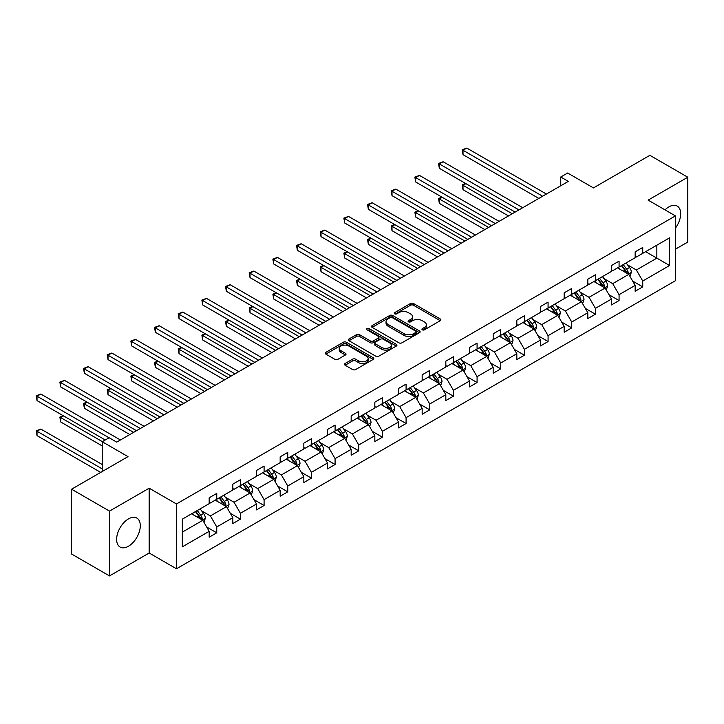 <?xml version="1.0" encoding="UTF-8"?>
<svg xmlns="http://www.w3.org/2000/svg" width="724" height="724" viewBox="0 0 724 724"><rect width="100%" height="100%" fill="white"/><g stroke="black" fill="none" stroke-linecap="round" stroke-linejoin="round"><path stroke-width="1.09" d="M422.363 329.827A1.475 0.851 0 0 0 424.445 329.827L440.264 320.687A2.109 1.213 0 0 0 440.88 319.827A2.109 1.213 0 0 0 440.264 318.967L413.467 303.492A2.109 1.213 0 0 0 410.481 303.492L394.661 312.632A1.475 0.851 0 0 0 394.236 313.23A1.475 0.851 0 0 0 394.661 313.836A1.475 0.851 0 0 0 396.752 313.836L398.797 312.65A6.742 3.891 0 0 1 408.327 312.65L410.562 313.945A6.742 3.891 0 0 1 412.535 316.696A6.742 3.891 0 0 1 410.562 319.447L408.508 320.623A1.475 0.851 0 0 0 408.083 321.23A1.475 0.851 0 0 0 408.508 321.827A1.475 0.851 0 0 0 410.599 321.827L412.644 320.651A6.742 3.891 0 0 1 422.173 320.651L424.409 321.936A6.742 3.891 0 0 1 426.382 324.687A6.742 3.891 0 0 1 424.409 327.438L422.363 328.624A1.475 0.851 0 0 0 421.929 329.221A1.475 0.851 0 0 0 422.363 329.827L422.363 328.624M128.465 546.222A16.733 9.665 120 0 0 139.397 531.479A16.733 9.665 120 0 0 136.836 518.067A16.733 9.665 120 0 0 128.465 518.9A16.733 9.665 120 0 0 117.532 533.642A16.733 9.665 120 0 0 120.103 547.054A16.733 9.665 120 0 0 128.465 546.222M675.438 228.114A16.733 9.665 120 0 0 677.202 206.087A16.733 9.665 120 0 0 668.84 206.919A16.733 9.665 120 0 0 665.003 209.87M675.438 249.174L687.8 242.042L687.8 177.226L649.871 155.325L593.436 187.914L567.652 173.018L560.747 177.009L560.747 185.76M109.505 575.915L149.171 553.009L149.171 488.193L109.505 511.099L109.505 575.915L71.576 554.023L71.576 489.207L128.012 456.627L102.22 441.731L102.22 471.514M109.505 511.099L71.576 489.207M345.113 363.502A2.109 1.213 0 0 0 344.497 364.362A2.109 1.213 0 0 0 345.113 365.222L352.633 369.566A2.109 1.213 0 0 0 355.611 369.566L373.186 359.421A2.109 1.213 0 0 0 373.801 358.561A2.109 1.213 0 0 0 373.186 357.701L346.38 342.226A2.109 1.213 0 0 0 343.402 342.226L325.827 352.371A2.109 1.213 0 0 0 325.212 353.231A2.109 1.213 0 0 0 325.827 354.09L334.913 359.33A2.109 1.213 0 0 0 337.891 359.33L345.411 354.995A2.109 1.213 0 0 0 346.027 354.136A2.109 1.213 0 0 0 345.411 353.276L340.904 350.669A5.629 3.249 0 0 1 339.257 348.371A5.629 3.249 0 0 1 342.733 345.366A5.629 3.249 0 0 1 348.877 346.072L366.516 356.262A5.629 3.249 0 0 1 368.172 358.561A5.629 3.249 0 0 1 364.688 361.566A5.629 3.249 0 0 1 358.552 360.86L355.611 359.158A2.109 1.213 0 0 0 352.633 359.158L345.113 363.502L345.113 365.222M102.22 441.731L109.125 437.748L116.709 442.129L568.331 181.389L560.747 177.009M149.171 488.193L176.484 503.958L675.438 215.897L675.438 280.704L176.484 568.774L176.484 503.958M687.8 177.226L648.134 200.132L675.438 215.897M398.942 342.823A2.109 1.213 0 0 0 401.92 342.823L419.495 332.687A2.109 1.213 0 0 0 420.11 331.827A2.109 1.213 0 0 0 419.495 330.968L392.689 315.492A2.109 1.213 0 0 0 389.711 315.492L372.145 325.637A2.109 1.213 0 0 0 371.521 326.497A2.109 1.213 0 0 0 372.145 327.357L398.942 342.823M367.593 330.144A1.475 0.851 0 0 1 369.086 330.352L369.086 328.596L396.336 344.334A2.109 1.213 0 0 1 396.951 345.194A2.109 1.213 0 0 1 396.336 346.054L378.77 356.199A2.109 1.213 0 0 1 375.792 356.199L348.986 340.723L348.986 339.004A2.109 1.213 0 0 0 348.371 339.864A2.109 1.213 0 0 0 348.986 340.723M348.986 339.004L356.507 334.66A2.109 1.213 0 0 1 359.484 334.66L370.353 340.932A2.109 1.213 0 0 0 373.331 340.932L378.317 338.054A2.109 1.213 0 0 0 378.942 337.194A2.109 1.213 0 0 0 378.317 336.334L367.005 329.8A1.475 0.851 0 0 1 366.57 329.203A1.475 0.851 0 0 1 367.484 328.415A1.475 0.851 0 0 1 369.086 328.596M182.321 519.162L209.173 503.66L209.173 497.786L216.757 493.406L216.757 499.279L232.838 489.994L232.838 484.121L240.422 479.75L240.422 485.614L256.504 476.329L256.504 470.464L264.088 466.084L264.088 471.948L280.17 462.663L280.17 456.799L287.754 452.419L287.754 458.283L303.836 449.007L303.836 443.133L311.42 438.753L311.42 444.627L327.501 435.341L327.501 429.468L335.085 425.088L335.085 430.961L351.167 421.676L351.167 415.811L358.751 411.431L358.751 417.296L374.833 408.01L374.833 402.146L382.417 397.766L382.417 403.63L398.499 394.354L398.499 388.48L406.083 384.1L406.083 389.974L422.164 380.688L422.164 374.815L429.748 370.435L429.748 376.308L445.83 367.023L445.83 361.158L453.414 356.778L453.414 362.643L469.496 353.357L469.496 347.493L477.08 343.113L477.08 348.977L493.162 339.692L493.162 333.827L500.746 329.447L500.746 335.321L516.827 326.035L516.827 320.162L524.411 315.782L524.411 321.655L540.493 312.37L540.493 306.505L548.077 302.125L548.077 307.99L564.159 298.704L564.159 292.84L571.743 288.46L571.743 294.324L587.825 285.039L587.825 279.174L595.409 274.794L595.409 280.668L611.49 271.382L611.49 265.509L619.074 261.129L619.074 267.002L635.156 257.717L635.156 251.843L642.74 247.472L642.74 253.337L669.591 237.834L669.591 265.509L642.74 281.012L642.74 286.885L635.156 291.265L635.156 285.392L619.074 294.677L619.074 300.541L611.49 304.922L611.49 299.057L595.409 308.343L595.409 314.207L587.825 318.587L587.825 312.723L571.743 322.008L571.743 327.872L564.159 332.253L564.159 326.379L548.077 335.664L548.077 341.538L540.493 345.918L540.493 340.045L524.411 349.33L524.411 355.203L516.827 359.575L516.827 353.71L500.746 362.996L500.746 368.86L493.162 373.24L493.162 367.376L477.08 376.661L477.08 382.525L469.496 386.906L469.496 381.041L453.414 390.317L453.414 396.191L445.83 400.571L445.83 394.698L429.748 403.983L429.748 409.856L422.164 414.228L422.164 408.363L406.083 417.648L406.083 423.513L398.499 427.893L398.499 422.029L382.417 431.314L382.417 437.178L374.833 441.559L374.833 435.694L358.751 444.97L358.751 450.844L351.167 455.224L351.167 449.351L335.085 458.636L335.085 464.509L327.501 468.89L327.501 463.016L311.42 472.301L311.42 478.166L303.836 482.546L303.836 476.682L287.754 485.967L287.754 491.831L280.17 496.212L280.17 490.347L264.088 499.623L264.088 505.497L256.504 509.877L256.504 504.004L240.422 513.289L240.422 519.162L232.838 523.543L232.838 517.669L216.757 526.954L216.757 532.819L209.173 537.199L209.173 531.335L182.321 546.837L182.321 519.162M215.245 500.157L226.467 506.637L210.385 515.922L201.607 510.845M210.385 515.922L216.757 526.954M226.467 506.637L232.838 517.669M209.173 502.257L210.385 502.954L216.757 499.279M238.911 486.492L250.133 492.972L234.051 502.257L225.273 497.189M234.051 502.257L240.422 513.289M250.133 492.972L256.504 504.004M232.838 488.591L234.051 489.288L240.422 485.614M262.577 472.826L273.799 479.306L257.717 488.591L248.938 483.523M257.717 488.591L264.088 499.623M273.799 479.306L280.17 490.347M256.504 474.926L257.717 475.632L264.088 471.948M286.242 459.161L297.464 465.641L281.383 474.926L272.604 469.858M281.383 474.926L287.754 485.967M297.464 465.641L303.836 476.682M280.17 461.269L281.383 461.966L287.754 458.283M309.908 445.495L321.13 451.984L305.048 461.269L296.27 456.192M305.048 461.269L311.42 472.301M321.13 451.984L327.501 463.016M303.836 447.604L305.048 448.301L311.42 444.627M333.574 431.839L344.796 438.319L328.714 447.604L319.936 442.536M328.714 447.604L335.085 458.636M344.796 438.319L351.167 449.351M327.501 433.938L328.714 434.635L335.085 430.961M357.24 418.173L368.462 424.653L352.38 433.938L343.601 428.87M352.38 433.938L358.751 444.97M368.462 424.653L374.833 435.694M351.167 420.273L352.38 420.979L358.751 417.296M380.905 404.508L392.127 410.988L376.046 420.273L367.267 415.205M376.046 420.273L382.417 431.314M392.127 410.988L398.499 422.029M374.833 406.607L376.046 407.313L382.417 403.63M404.571 390.842L415.793 397.331L399.711 406.607L390.933 401.539M399.711 406.607L406.083 417.648M415.793 397.331L422.164 408.363M398.499 392.951L399.711 393.648L406.083 389.974M428.237 377.186L439.459 383.666L423.377 392.951L414.599 387.883M423.377 392.951L429.748 403.983M439.459 383.666L445.83 394.698M422.164 379.286L423.377 379.982L429.748 376.308M451.903 363.52L463.125 370L447.043 379.286L438.264 374.218M447.043 379.286L453.414 390.317M463.125 370L469.496 381.041M445.83 365.62L447.043 366.326L453.414 362.643M475.568 349.855L486.79 356.335L470.709 365.62L461.93 360.552M470.709 365.62L477.08 376.661M486.79 356.335L493.162 367.376M469.496 351.954L470.709 352.66L477.08 348.977M499.234 336.189L510.456 342.678L494.374 351.954L485.596 346.887M494.374 351.954L500.746 362.996M510.456 342.678L516.827 353.71M493.162 338.298L494.374 338.995L500.746 335.321M522.9 322.533L534.122 329.013L518.04 338.298L509.262 333.221M518.04 338.298L524.411 349.33M534.122 329.013L540.493 340.045M516.827 324.633L518.04 325.329L524.411 321.655M546.566 308.867L557.788 315.347L541.706 324.633L532.927 319.565M541.706 324.633L548.077 335.664M557.788 315.347L564.159 326.379M540.493 310.967L541.706 311.673L548.077 307.99M570.231 295.202L581.453 301.682L565.372 310.967L556.593 305.899M565.372 310.967L571.743 322.008M581.453 301.682L587.825 312.723M564.159 297.302L565.372 298.007L571.743 294.324M593.897 281.536L605.119 288.025L589.037 297.302L580.259 292.234M589.037 297.302L595.409 308.343M605.119 288.025L611.49 299.057M587.825 283.645L589.037 284.342L595.409 280.668M617.563 267.88L628.785 274.36L612.703 283.645L603.925 278.568M612.703 283.645L619.074 294.677M628.785 274.36L635.156 285.392M611.49 269.98L612.703 270.676L619.074 267.002M645.627 251.671L656.849 258.151L636.369 269.98L627.59 264.912M636.369 269.98L642.74 281.012M669.591 265.509L656.849 258.151L656.849 245.192L669.591 237.834M149.171 553.009L176.484 568.774M635.156 256.314L636.369 257.011L642.74 253.337M182.321 532.122L202.801 520.294L191.579 513.814M202.801 520.294L209.173 531.335M632.658 281.057L642.74 286.885M608.993 294.722L619.074 300.541M585.327 308.388L595.409 314.207M561.661 322.044L571.743 327.872M537.995 335.71L548.077 341.538M514.33 349.375L524.411 355.203M490.664 363.041L500.746 368.86M466.998 376.697L477.08 382.525M443.332 390.363L453.414 396.191M419.667 404.028L429.748 409.856M396.001 417.694L406.083 423.513M372.335 431.359L382.417 437.178M348.669 445.016L358.751 450.844M325.004 458.681L335.085 464.509M301.338 472.347L311.42 478.166M277.672 486.012L287.754 491.831M254.006 499.669L264.088 505.497M230.332 513.334L240.422 519.162M206.666 527L216.757 532.819M422.952 330.035L424.409 329.194A6.742 3.891 0 0 0 426.382 326.443L426.382 324.687M412.535 316.696L412.535 318.442A6.742 3.891 0 0 1 410.562 321.194L409.105 322.035M440.237 320.705L413.467 305.247A2.109 1.213 0 0 0 410.481 305.247L395.25 314.044M419.468 332.696L392.689 317.239A2.109 1.213 0 0 0 389.711 317.239L372.172 327.366M415.775 332.425A1.475 0.851 0 0 0 416.2 331.827A1.475 0.851 0 0 0 415.775 331.221L392.245 317.637A1.475 0.851 0 0 0 390.155 317.637L388.001 318.886A6.742 3.891 0 0 0 386.028 321.637A6.742 3.891 0 0 0 388.001 324.388L404.083 333.673A6.742 3.891 0 0 0 413.612 333.673L415.775 332.425L415.775 334.18A1.475 0.851 0 0 0 416.2 333.574L416.2 331.827M386.028 321.637L386.028 323.384A6.742 3.891 0 0 0 388.001 326.135L388.001 324.388M415.775 334.18L413.612 335.42A6.742 3.891 0 0 1 404.083 335.42L388.001 326.135M349.013 340.733L356.507 336.416L356.507 334.66M378.942 337.194L378.942 338.95A2.109 1.213 0 0 1 378.317 339.809L373.331 342.687A2.109 1.213 0 0 1 370.353 342.687L359.484 336.416A2.109 1.213 0 0 0 356.507 336.416M369.086 330.352L396.309 346.063M381.629 347.448A5.629 3.249 0 0 0 387.774 348.154A5.629 3.249 0 0 0 391.25 345.149A5.629 3.249 0 0 0 389.603 342.85L383.385 339.257A2.109 1.213 0 0 0 380.408 339.257L375.421 342.135A2.109 1.213 0 0 0 374.797 342.995A2.109 1.213 0 0 0 375.421 343.855L381.629 347.448L381.629 349.203A5.629 3.249 0 0 0 387.774 349.909A5.629 3.249 0 0 0 391.25 346.905L391.25 345.149M374.797 342.995L374.797 344.751A2.109 1.213 0 0 0 375.421 345.61L375.421 343.855M381.629 349.203L375.421 345.61M368.172 358.561L368.172 360.308A5.629 3.249 0 0 1 364.688 363.312A5.629 3.249 0 0 1 358.552 362.615L355.611 360.914A2.109 1.213 0 0 0 352.633 360.914L345.14 365.24M339.257 348.371L339.257 350.126A5.629 3.249 0 0 0 340.904 352.425L340.904 350.669M345.411 353.276L345.411 354.995L340.904 352.425M373.186 357.701L373.186 359.421L346.38 343.981A2.109 1.213 0 0 0 343.402 343.981L325.854 354.108M629.943 276.351L631.337 272.324A5.683 3.285 -120 0 0 629.518 267.482L626.115 262.939M620.006 269.292L618.531 267.319M465.903 183.643L463.016 185.308L463.016 189.688L508.483 215.942M627.943 273.871L628.269 272.568A5.683 3.285 -120 0 0 626.64 269.147L623.228 264.604M621.807 265.427L625.554 270.423A2.896 1.674 60 0 1 626.079 271.31L628.269 272.568M621.409 265.654L624.821 270.197A5.683 3.285 60 0 1 626.233 272.885M463.016 189.688L462.183 184.828L512.275 213.752M462.183 184.828L465.568 183.453M542.62 196.231L463.016 150.275L466.808 148.085L546.412 194.041M538.828 198.421L463.016 154.655L463.016 150.275L462.183 149.796L466.808 148.085M463.016 154.655L462.183 149.796M606.278 290.016L607.671 285.989A5.683 3.285 -120 0 0 605.852 281.147L602.449 276.604M596.341 282.948L594.866 280.984M442.237 197.308L439.35 198.973L439.35 203.353L484.818 229.599M604.278 287.537L604.603 286.233A5.683 3.285 -120 0 0 602.974 282.812L599.562 278.26M598.142 279.084L601.888 284.089A2.896 1.674 60 0 1 602.413 284.966L604.603 286.233M597.743 279.319L601.155 283.862A5.683 3.285 60 0 1 602.567 286.55M439.35 203.353L438.518 198.494L488.609 227.408M438.518 198.494L441.902 197.118M582.612 303.682L584.006 299.655A5.683 3.285 -120 0 0 582.187 294.813L578.784 290.261M572.675 296.614L571.2 294.641M418.572 210.974L415.685 212.639L415.685 217.019L461.152 243.264M580.612 301.202L580.938 299.89A5.683 3.285 -120 0 0 579.309 296.478L575.897 291.926M574.476 292.749L578.223 297.754A2.896 1.674 60 0 1 578.748 298.632L580.938 299.89M574.078 292.976L577.49 297.528A5.683 3.285 60 0 1 578.901 300.207M415.685 217.019L414.852 212.15L464.944 241.074M414.852 212.15L418.237 210.775M518.954 209.897L439.35 163.941L443.142 161.751L522.746 207.707M515.162 212.087L439.35 168.321L439.35 163.941L438.518 163.452L443.142 161.751M439.35 168.321L438.518 163.452M495.288 223.553L415.685 177.597L419.477 175.407L499.08 221.372M491.496 225.743L415.685 181.977L415.685 177.597L414.852 177.118L419.477 175.407M415.685 181.977L414.852 177.118M558.946 317.347L560.34 313.311A5.683 3.285 -120 0 0 558.521 308.478L555.118 303.926M549.009 310.279L547.534 308.306M394.906 224.639L392.019 226.295L392.019 230.675L437.486 256.929M556.946 314.859L557.272 313.555A5.683 3.285 -120 0 0 555.643 310.134L552.231 305.591M550.81 306.415L554.557 311.42A2.896 1.674 60 0 1 555.082 312.297L557.272 313.555M550.412 306.641L553.824 311.193A5.683 3.285 60 0 1 555.236 313.872M392.019 230.675L391.186 225.816L441.278 254.739M391.186 225.816L394.571 224.44M471.623 237.219L392.019 191.263L395.811 189.073L475.415 235.029M467.831 239.409L392.019 195.643L392.019 191.263L391.186 190.783L395.811 189.073M392.019 195.643L391.186 190.783M535.28 331.004L536.674 326.977A5.683 3.285 -120 0 0 534.855 322.135L531.452 317.592M525.343 323.945L523.868 321.972M371.24 238.296L368.353 239.961L368.353 244.341L413.82 270.595M533.28 328.524L533.606 327.221A5.683 3.285 -120 0 0 531.977 323.8L528.565 319.257M527.144 320.08L530.891 325.085A2.896 1.674 60 0 1 531.416 325.963L533.606 327.221M526.746 320.307L530.158 324.85A5.683 3.285 60 0 1 531.57 327.538M368.353 244.341L367.521 239.481L417.612 268.405M367.521 239.481L370.905 238.106M447.957 250.884L368.353 204.928L372.145 202.738L451.749 248.694M444.165 253.074L368.353 209.308L368.353 204.928L367.521 204.449L372.145 202.738M368.353 209.308L367.521 204.449M511.615 344.669L513.008 340.642A5.683 3.285 -120 0 0 511.189 335.8L507.786 331.257M501.678 337.601L500.203 335.637M347.574 251.961L344.687 253.626L344.687 258.006L390.155 284.251M509.615 342.19L509.94 340.886A5.683 3.285 -120 0 0 508.311 337.465L504.899 332.922M503.479 333.737L507.225 338.742A2.896 1.674 60 0 1 507.75 339.628L509.94 340.886M503.08 333.972L506.492 338.515A5.683 3.285 60 0 1 507.904 341.203M344.687 258.006L343.855 253.147L393.947 282.061M343.855 253.147L347.239 251.771M424.291 264.55L344.687 218.594L348.479 216.404L428.083 262.359M420.499 266.74L344.687 222.974L344.687 218.594L343.855 218.114L348.479 216.404M344.687 222.974L343.855 218.114M487.949 358.335L489.343 354.308A5.683 3.285 -120 0 0 487.524 349.466L484.121 344.914M478.012 351.267L476.537 349.294M323.909 265.627L321.022 267.292L321.022 271.672L366.489 297.917M485.949 355.855L486.275 354.552A5.683 3.285 -120 0 0 484.646 351.131L481.234 346.579M479.813 347.402L483.56 352.407A2.896 1.674 60 0 1 484.084 353.285L486.275 354.552M479.415 347.629L482.827 352.181A5.683 3.285 60 0 1 484.238 354.86M321.022 271.672L320.189 266.812L370.281 295.727M320.189 266.812L323.574 265.437M400.625 278.215L321.022 232.25L324.814 230.069L404.417 276.025M396.833 280.396L321.022 236.63L321.022 232.25L320.189 231.771L324.814 230.069M321.022 236.63L320.189 231.771M464.283 372L465.677 367.973A5.683 3.285 -120 0 0 463.858 363.131L460.455 358.579M454.346 364.932L452.871 362.959M300.243 279.292L297.356 280.957L297.356 285.328L342.823 311.582M462.283 369.521L462.609 368.208A5.683 3.285 -120 0 0 460.98 364.787L457.568 360.244M456.147 361.068L459.894 366.072A2.896 1.674 60 0 1 460.419 366.95L462.609 368.208M455.749 361.294L459.161 365.846A5.683 3.285 60 0 1 460.573 368.525M297.356 285.328L296.523 280.469L346.615 309.392M296.523 280.469L299.908 279.093M376.96 291.872L297.356 245.916L301.148 243.726L380.752 289.681M373.168 294.062L297.356 250.296L297.356 245.916L296.523 245.436L301.148 243.726M297.356 250.296L296.523 245.436M440.617 385.666L442.011 381.629A5.683 3.285 -120 0 0 440.192 376.788L436.789 372.245M430.68 378.598L429.205 376.625M276.577 292.949L273.69 294.614L273.69 298.994L319.157 325.248M438.617 383.177L438.943 381.874A5.683 3.285 -120 0 0 437.314 378.453L433.902 373.91M432.481 374.733L436.228 379.738A2.896 1.674 60 0 1 436.753 380.616L438.943 381.874M432.083 374.96L435.495 379.503A5.683 3.285 60 0 1 436.907 382.191M273.69 298.994L272.858 294.134L322.949 323.058M272.858 294.134L276.242 292.758M353.294 305.537L273.69 259.581L277.482 257.391L357.086 303.347M349.502 307.727L273.69 263.961L273.69 259.581L272.858 259.102L277.482 257.391M273.69 263.961L272.858 259.102M416.952 399.322L418.345 395.295A5.683 3.285 -120 0 0 416.526 390.453L413.123 385.91M407.015 392.254L405.54 390.29M252.911 306.614L250.024 308.279L250.024 312.659L295.492 338.904M414.952 396.843L415.277 395.539A5.683 3.285 -120 0 0 413.648 392.118L410.237 387.575M408.816 388.39L412.562 393.394A2.896 1.674 60 0 1 413.087 394.281L415.277 395.539M408.417 388.625L411.829 393.168A5.683 3.285 60 0 1 413.241 395.856M250.024 312.659L249.192 307.8L299.284 336.714M249.192 307.8L252.576 306.424M393.286 412.988L394.68 408.96A5.683 3.285 -120 0 0 392.861 404.119L389.458 399.567M383.349 405.92L381.874 403.947M229.246 320.279L226.359 321.945L226.359 326.325L271.826 352.57M391.286 410.508L391.612 409.205A5.683 3.285 -120 0 0 389.983 405.784L386.571 401.232M385.15 402.055L388.897 407.06A2.896 1.674 60 0 1 389.422 407.938L391.612 409.205M384.752 402.282L388.164 406.834A5.683 3.285 60 0 1 389.575 409.522M226.359 326.325L225.526 321.465L275.618 350.38M225.526 321.465L228.911 320.089M369.611 426.653L371.014 422.626A5.683 3.285 -120 0 0 369.195 417.784L365.792 413.232M359.683 419.585L358.208 417.612M205.58 333.945L202.693 335.61L202.693 339.981L248.16 366.235M367.62 424.173L367.937 422.861A5.683 3.285 -120 0 0 366.317 419.449L362.905 414.897M361.484 415.721L365.231 420.725A2.896 1.674 60 0 1 365.756 421.603L367.937 422.861M361.086 415.947L364.498 420.499A5.683 3.285 60 0 1 365.91 423.178M202.693 339.981L201.86 335.122L251.952 364.045M201.86 335.122L205.245 333.746M345.945 440.319L347.348 436.282A5.683 3.285 -120 0 0 345.529 431.441L342.126 426.898M336.017 433.251L334.542 431.278M181.914 347.601L179.027 349.267L179.027 353.647L224.494 379.901M343.954 437.83L344.271 436.527A5.683 3.285 -120 0 0 342.651 433.106L339.239 428.563M337.818 429.386L341.565 434.391A2.896 1.674 60 0 1 342.09 435.269L344.271 436.527M337.42 429.613L340.832 434.156A5.683 3.285 60 0 1 342.244 436.844M179.027 353.647L178.195 348.787L228.286 377.711M178.195 348.787L181.579 347.411M322.28 453.975L323.682 449.948A5.683 3.285 -120 0 0 321.863 445.106L318.46 440.563M312.352 446.916L310.877 444.943M158.248 361.267L155.361 362.932L155.361 367.312L200.829 393.557M320.289 451.495L320.605 450.192A5.683 3.285 -120 0 0 318.985 446.771L315.574 442.228M314.153 443.052L317.899 448.047A2.896 1.674 60 0 1 318.424 448.934L320.605 450.192M313.754 443.278L317.157 447.821A5.683 3.285 60 0 1 318.578 450.509M155.361 367.312L154.529 362.452L204.62 391.367M154.529 362.452L157.913 361.077M298.614 467.641L300.017 463.613A5.683 3.285 -120 0 0 298.197 458.772L294.795 454.229M288.686 460.573L287.211 458.6M134.583 374.932L131.696 376.598L131.696 380.978L177.163 407.223M296.623 465.161L296.94 463.858A5.683 3.285 -120 0 0 295.32 460.437L291.908 455.885M290.487 456.708L294.234 461.713A2.896 1.674 60 0 1 294.759 462.591L296.94 463.858M290.089 456.944L293.492 461.487A5.683 3.285 60 0 1 294.912 464.174M131.696 380.978L130.863 376.118L180.955 405.033M130.863 376.118L134.248 374.742M274.948 481.306L276.351 477.279A5.683 3.285 -120 0 0 274.532 472.437L271.129 467.885M265.02 474.238L263.545 472.265M110.917 388.598L108.03 390.263L108.03 394.643L153.497 420.888M272.957 478.826L273.274 477.514A5.683 3.285 -120 0 0 271.654 474.102L268.242 469.55M266.821 470.374L270.568 475.378A2.896 1.674 60 0 1 271.093 476.256L273.274 477.514M266.423 470.6L269.826 475.152A5.683 3.285 60 0 1 271.247 477.831M108.03 394.643L107.197 389.774L157.289 418.698M107.197 389.774L110.582 388.399M251.282 494.972L252.685 490.935A5.683 3.285 -120 0 0 250.866 486.094L247.463 481.551M241.354 487.904L239.879 485.931M87.251 402.254L84.364 403.92L84.364 408.3L129.831 434.554M249.291 492.483L249.608 491.18A5.683 3.285 -120 0 0 247.988 487.759L244.576 483.216M243.155 484.039L246.902 489.044A2.896 1.674 60 0 1 247.427 489.922L249.608 491.18M242.757 484.266L246.16 488.809A5.683 3.285 60 0 1 247.581 491.496M84.364 408.3L83.531 403.44L133.623 432.364M83.531 403.44L86.916 402.064M227.617 508.628L229.019 504.601A5.683 3.285 -120 0 0 227.2 499.759L223.797 495.216M217.689 501.569L216.214 499.596M63.585 415.92L60.698 417.585L60.698 421.965L102.22 445.939M225.626 506.148L225.942 504.845A5.683 3.285 -120 0 0 224.322 501.424L220.911 496.881M219.49 497.705L223.236 502.7A2.896 1.674 60 0 1 223.761 503.587L225.942 504.845M219.091 497.931L222.494 502.474A5.683 3.285 60 0 1 223.915 505.162M60.698 421.965L59.866 417.105L102.374 441.649M59.866 417.105L63.25 415.73M203.951 522.294L205.354 518.266A5.683 3.285 -120 0 0 203.535 513.425L200.132 508.881M194.023 515.226L192.548 513.253M102.22 464.509L40.825 429.061L37.033 431.251L37.033 435.631L100.708 472.392M201.96 519.814L202.277 518.511A5.683 3.285 -120 0 0 200.657 515.09L197.245 510.538M195.824 511.361L199.571 516.366A2.896 1.674 60 0 1 200.095 517.244L202.277 518.511M195.426 511.596L198.828 516.14A5.683 3.285 60 0 1 200.249 518.827M37.033 435.631L36.2 430.771L102.22 468.89M36.2 430.771L40.825 429.061M329.628 319.203L250.024 273.247L253.816 271.057L333.42 317.012M325.836 321.393L250.024 277.627L250.024 273.247L249.192 272.767L253.816 271.057M250.024 277.627L249.192 272.767M305.962 332.868L226.359 286.912L230.151 284.722L309.754 330.678M302.17 335.058L226.359 291.283L226.359 286.912L225.526 286.423L230.151 284.722M226.359 291.283L225.526 286.423M282.297 346.524L202.693 300.569L206.485 298.378L286.089 344.334M278.505 348.715L202.693 304.949L202.693 300.569L201.86 300.089L206.485 298.378M202.693 304.949L201.86 300.089M258.631 360.19L179.027 314.234L182.819 312.044L262.423 358M254.839 362.38L179.027 318.614L179.027 314.234L178.195 313.754L182.819 312.044M179.027 318.614L178.195 313.754M234.965 373.856L155.361 327.9L159.153 325.709L238.757 371.665M231.173 376.046L155.361 332.28L155.361 327.9L154.529 327.42L159.153 325.709M155.361 332.28L154.529 327.42M211.299 387.521L131.696 341.565L135.488 339.375L215.091 385.331M207.507 389.711L131.696 345.945L131.696 341.565L130.863 341.076L135.488 339.375M131.696 345.945L130.863 341.076M187.634 401.177L108.03 355.222L111.822 353.031L191.426 398.987M183.842 403.368L108.03 359.602L108.03 355.222L107.197 354.742L111.822 353.031M108.03 359.602L107.197 354.742M163.968 414.843L84.364 368.887L88.156 366.697L167.76 412.653M160.176 417.033L84.364 373.267L84.364 368.887L83.531 368.407L88.156 366.697M84.364 373.267L83.531 368.407M140.302 428.508L60.698 382.553L64.49 380.362L144.094 426.318M136.51 430.699L60.698 386.933L60.698 382.553L59.866 382.073L64.49 380.362M60.698 386.933L59.866 382.073M109.053 437.794L37.033 396.218L40.825 394.028L120.428 439.984M105.252 439.984L37.033 400.598L37.033 396.218L36.2 395.729L40.825 394.028M37.033 400.598L36.2 395.729M424.409 329.194L424.409 327.438M408.508 321.827L408.508 320.623M410.562 321.194L410.562 319.447M394.661 313.836L394.661 312.632M410.481 305.247L410.481 303.492M413.467 305.247L413.467 303.492M440.264 320.687L440.264 318.967M372.145 327.357L372.145 325.637M389.711 317.239L389.711 315.492M392.689 317.239L392.689 315.492M419.495 332.687L419.495 330.968M404.083 335.42L404.083 333.673M413.612 335.42L413.612 333.673M359.484 336.416L359.484 334.66M370.353 342.687L370.353 340.932M373.331 342.687L373.331 340.932M378.317 339.809L378.317 338.054M396.336 346.054L396.336 344.334M352.633 360.914L352.633 359.158M355.611 360.914L355.611 359.158M358.552 362.615L358.552 360.86M325.827 354.09L325.827 352.371M343.402 343.981L343.402 342.226M346.38 343.981L346.38 342.226M628.378 274.125L631.301 272.432M626.64 269.147L629.518 267.482M623.201 271.129L624.821 270.197M604.712 287.781L607.635 286.098M602.974 282.812L605.852 281.147M599.535 284.794L601.155 283.862M581.046 301.446L583.969 299.763M579.309 296.478L582.187 294.813M575.87 298.46L577.49 297.528M557.38 315.112L560.304 313.429M555.643 310.134L558.521 308.478M552.204 312.125L553.824 311.193M533.715 328.777L536.638 327.085M531.977 323.8L534.855 322.135M528.538 325.782L530.158 324.85M510.049 342.434L512.972 340.751M508.311 337.465L511.189 335.8M504.872 339.447L506.492 338.515M486.383 356.099L489.306 354.416M484.646 351.131L487.524 349.466M481.207 353.113L482.827 352.181M462.717 369.765L465.641 368.082M460.98 364.787L463.858 363.131M457.541 366.778L459.161 365.846M439.052 383.43L441.975 381.738M437.314 378.453L440.192 376.788M433.875 380.435L435.495 379.503M415.386 397.087L418.309 395.404M413.648 392.118L416.526 390.453M410.209 394.1L411.829 393.168M391.72 410.752L394.643 409.069M389.983 405.784L392.861 404.119M386.544 407.766L388.164 406.834M368.054 424.418L370.978 422.735M366.317 419.449L369.195 417.784M362.878 421.431L364.498 420.499M344.389 438.083L347.312 436.391M342.651 433.106L345.529 431.441M339.212 435.097L340.832 434.156M320.723 451.749L323.646 450.057M318.985 446.771L321.863 445.106M315.546 448.753L317.157 447.821M297.057 465.405L299.971 463.722M295.32 460.437L298.197 458.772M291.881 462.419L293.492 461.487M273.391 479.071L276.306 477.387M271.654 474.102L274.532 472.437M268.215 476.084L269.826 475.152M249.726 492.736L252.64 491.053M247.988 487.759L250.866 486.094M244.549 489.75L246.16 488.809M226.06 506.402L228.974 504.709M224.322 501.424L227.2 499.759M220.883 503.406L222.494 502.474M202.394 520.058L205.308 518.375M200.657 515.09L203.535 513.425M197.218 517.072L198.828 516.14"/></g></svg>
